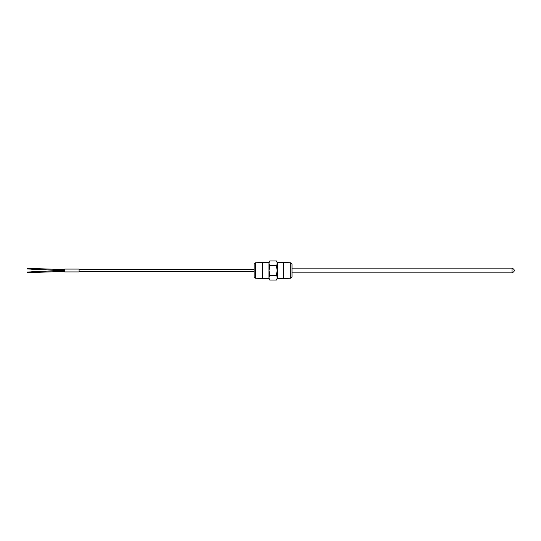 <?xml version="1.0" encoding="UTF-8"?>
<svg xmlns="http://www.w3.org/2000/svg" width="541" height="541" viewBox="0 0 541 541"><rect width="100%" height="100%" fill="white"/><g stroke="black" fill="none" stroke-linecap="round" stroke-linejoin="round"><path stroke-width="0.81" d="M31.784 269.344L64.717 270.493L64.717 271.92L79.101 271.92L79.101 269.08L64.717 269.08L64.717 270.5L31.784 271.656M290.706 262.77L292.032 264.136L292.032 276.864L290.706 278.23L283.667 278.453L283.667 262.547L290.706 262.77L290.706 278.23M255.501 278.23L254.175 276.864L254.175 264.136L255.501 262.77L262.541 262.547L262.541 278.453L255.501 278.23L255.501 262.77M276.417 280.062L277.269 278.595L277.269 262.405L276.417 260.938L269.79 260.938C268.816 262.527 268.816 264.123 269.79 265.719L269.046 270.5L269.79 275.281C268.816 276.87 268.816 278.466 269.79 280.062L276.417 280.062C277.391 278.466 277.391 276.87 276.417 275.281L277.154 270.5L276.417 265.719L269.79 265.719M269.79 280.062L268.938 278.595L268.938 262.405L269.79 260.938M269.249 276.465L269.79 275.281L276.417 275.281M276.417 260.938C277.391 262.527 277.391 264.123 276.417 265.719M512.057 272.867L512.057 268.133C515.106 269.709 515.106 271.291 512.057 272.867L292.032 272.867M292.032 268.133L512.057 268.133M31.784 268.471L64.717 269.621M27.05 268.519L31.784 268.681M27.05 272.028L31.784 271.866M254.175 271.731L79.101 271.731M277.269 278.453L283.667 278.453M268.938 278.453L262.541 278.453M268.938 262.547L262.541 262.547M277.269 262.547L283.667 262.547M254.175 269.269L79.101 269.269M27.05 272.481L31.784 272.319M31.784 272.529L64.717 271.379M27.05 268.972L31.784 269.134"/></g></svg>
